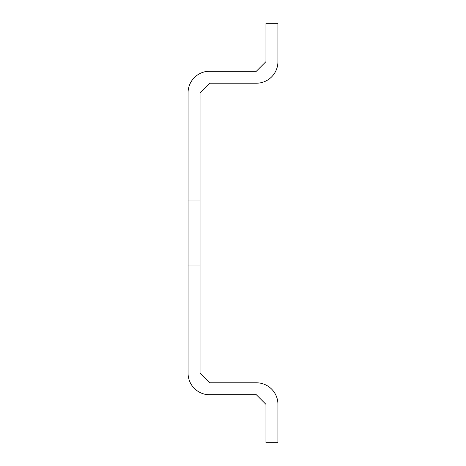 <?xml version="1.0" encoding="UTF-8"?>
<svg xmlns="http://www.w3.org/2000/svg" width="466" height="466" viewBox="0 0 466 466"><rect width="100%" height="100%" fill="white"/><g stroke="black" fill="none" stroke-linecap="round" stroke-linejoin="round"><path stroke-width="0.7" d="M200.048 265.952L188.066 265.952L188.066 373.202A21.57 21.57 0 0 0 209.636 394.766L256.364 394.766L265.952 404.354L265.952 442.7L277.934 442.7L277.934 404.354A21.57 21.57 0 0 0 256.364 382.784L209.636 382.784L200.048 373.202L200.048 92.798L209.636 83.216L256.364 83.216A21.57 21.57 0 0 0 277.934 61.646L277.934 23.3L265.952 23.3L265.952 61.646L256.364 71.234L209.636 71.234A21.57 21.57 0 0 0 188.066 92.798L188.066 200.048L200.048 200.048M188.066 265.952L188.066 200.048"/></g></svg>
